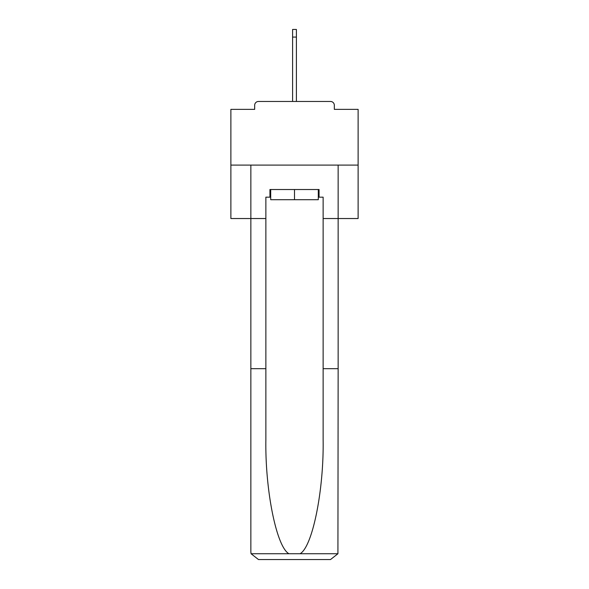 <?xml version="1.0" encoding="UTF-8"?>
<svg xmlns="http://www.w3.org/2000/svg" width="589" height="589" viewBox="0 0 589 589"><rect width="100%" height="100%" fill="white"/><g stroke="black" fill="none" stroke-linecap="round" stroke-linejoin="round"><path stroke-width="0.88" d="M334.331 109.363L334.331 105.291L334.331 109.363L358.119 109.363L358.119 218.534L323.133 218.534L323.133 197.16L319.061 197.16L319.061 189.525L269.939 189.525L269.939 197.16L270.704 197.16M358.119 165.089L230.881 165.089L230.881 218.534L250.855 218.534L250.855 165.089L338.145 165.089L338.145 368.685L323.133 368.685L323.133 218.534M230.881 165.089L230.881 109.363L254.669 109.363L254.669 105.291L254.669 109.363M334.331 105.291A3.814 3.814 0 0 0 330.51 101.47L258.49 101.47A3.814 3.814 0 0 0 254.669 105.291M330.51 101.47L314.349 101.47L330.51 101.47M274.651 101.47L258.49 101.47L274.651 101.47M270.704 189.525L270.704 199.7L318.296 199.7L318.296 189.525M294.5 189.525L294.5 199.7M269.939 197.16L265.867 197.16L265.867 368.685L250.855 368.685L250.855 551.915L251.076 553.741L258.49 559.55L277.831 559.55M258.49 559.55L330.51 559.55L258.49 559.55M311.169 559.55L330.51 559.55L337.924 553.741L338.145 368.685M265.867 368.685L265.867 439.873C265.079 490.438 276.565 547.093 288.956 553.741L300.044 553.741C312.435 547.093 323.921 490.438 323.133 439.873L323.133 368.685M250.855 551.915L250.855 218.534L265.867 218.534M318.296 197.16L319.061 197.16M292.593 37.085L292.593 29.45L296.407 29.45L296.407 37.085L292.593 37.085L292.593 101.47M296.407 37.085L296.407 101.47M251.076 553.741L288.956 553.741M300.044 553.741L337.924 553.741"/></g></svg>
